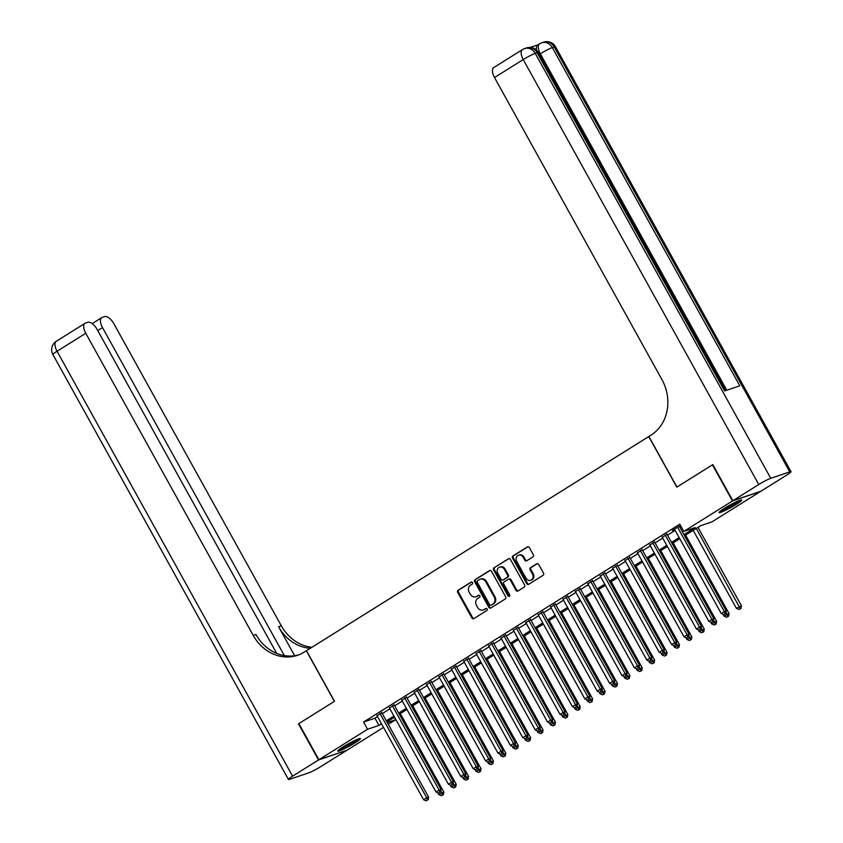<?xml version="1.0" encoding="UTF-8"?>
<svg xmlns="http://www.w3.org/2000/svg" width="843" height="843" viewBox="0 0 843 843"><rect width="100%" height="100%" fill="white"/><g stroke="black" fill="none" stroke-linecap="round" stroke-linejoin="round"><path stroke-width="1.26" d="M472.491 582.597A1.138 1.001 -108.7 0 0 471.079 582.134L458.149 590.226A1.633 1.423 -108.7 0 0 457.717 592.408L471.88 617.94A1.633 1.423 -108.7 0 0 473.882 618.604L486.811 610.511A1.138 1.001 -108.7 0 0 485.716 608.52L484.04 609.573A5.216 4.563 -108.7 0 1 483.197 609.974A5.216 4.563 -108.7 0 1 477.623 607.466L476.443 605.337A5.216 4.563 -108.7 0 1 477.823 598.361L479.498 597.318A1.138 1.001 -108.7 0 0 478.402 595.327L476.727 596.38A5.216 4.563 -108.7 0 1 475.884 596.781A5.216 4.563 -108.7 0 1 470.31 594.273L469.129 592.144A5.216 4.563 -108.7 0 1 470.51 585.168L472.185 584.125A1.138 1.001 -108.7 0 0 472.491 582.597M736.339 504.283A12.951 1.264 -29 0 1 719.09 512.565A12.951 1.264 -29 0 1 724.485 508.297A12.951 1.264 -29 0 1 741.745 500.004A12.951 1.264 -29 0 1 736.339 504.283M354.998 742.873A12.951 1.264 -29 0 1 337.737 751.155A12.951 1.264 -29 0 1 343.143 746.887A12.951 1.264 -29 0 1 360.404 738.605A12.951 1.264 -29 0 1 354.998 742.873M532.902 556.928A1.633 1.423 -108.7 0 0 533.324 554.747L529.362 547.592A1.633 1.423 -108.7 0 0 527.349 546.928L512.987 555.916A1.633 1.423 -108.7 0 0 512.555 558.098L526.717 583.63A1.633 1.423 -108.7 0 0 528.719 584.294L543.082 575.305A1.633 1.423 -108.7 0 0 543.514 573.124L538.719 564.473A1.633 1.423 -108.7 0 0 536.706 563.809L530.563 567.655A1.633 1.423 -108.7 0 0 530.131 569.836L532.513 574.136A4.363 3.815 -108.7 0 1 530.658 580.3A4.363 3.815 -108.7 0 1 526 578.203L516.685 561.396A4.363 3.815 -108.7 0 1 518.54 555.231A4.363 3.815 -108.7 0 1 523.197 557.318L524.746 560.121A1.633 1.423 -108.7 0 0 526.749 560.774L532.902 556.928M383.491 727.372L347.01 750.207L318.886 759.733L298.854 723.6L334.513 701.292L306.473 650.701L648.752 436.548L676.792 487.138L712.44 464.83L732.472 500.963L760.597 491.437L711.924 521.891L700.522 525.758L684.558 535.748M318.886 759.733L367.559 729.279L378.96 725.412L381.521 723.821M683.926 534.61L695.201 527.56L683.799 531.427L679.795 524.198L363.554 722.051L367.559 729.279M683.799 531.427L732.472 500.963M491.501 571.269A1.633 1.423 -108.7 0 0 489.498 570.616L475.136 579.605A1.633 1.423 -108.7 0 0 474.704 581.786L488.856 607.318A1.633 1.423 -108.7 0 0 490.858 607.982L505.22 598.994A1.633 1.423 -108.7 0 0 505.652 596.812L491.501 571.269M494.061 567.76L508.424 558.772A1.633 1.423 -108.7 0 1 510.426 559.425L524.588 584.968A1.633 1.423 -108.7 0 1 524.156 587.149L518.002 590.996A1.633 1.423 -108.7 0 1 516 590.332L510.257 579.984A1.633 1.423 -108.7 0 0 508.255 579.32L504.177 581.87A1.633 1.423 -108.7 0 0 503.745 584.051L509.72 594.842A1.138 1.001 -108.7 0 1 508.023 595.906L493.629 569.942A1.633 1.423 -108.7 0 1 494.061 567.76L509.077 558.582M381.816 712.746L377.042 715.739M394.218 704.99L389.445 707.983M406.621 697.235L401.848 700.217M419.024 689.479L414.25 692.461M431.426 681.713L426.653 684.706M443.829 673.957L439.045 676.94M456.232 666.202L451.448 669.184M468.624 658.436L463.85 661.428M481.026 650.68L476.253 653.662M493.429 642.924L488.655 645.907M505.832 635.158L501.058 638.151M518.234 627.403L513.461 630.385M530.637 619.647L525.863 622.629M543.04 611.881L538.266 614.874M555.442 604.125L550.658 607.108M567.845 596.37L563.061 599.352M580.237 588.604L575.463 591.596M592.64 580.848L587.866 583.83M605.042 573.092L600.269 576.075M617.445 565.326L612.671 568.319M629.847 557.571L625.074 560.553M642.25 549.815L637.477 552.797M654.653 542.049L649.879 545.042M667.055 534.293L662.271 537.276M363.554 722.051L374.956 718.183L377.516 716.592M382.29 713.6L389.919 708.826M394.693 705.844L402.311 701.07M407.095 698.078L414.714 693.315M419.498 690.322L427.116 685.549M431.89 682.567L439.519 677.793M444.293 674.8L451.922 670.037M456.695 667.045L464.324 662.271M469.098 659.289L476.727 654.516M481.501 651.523L489.13 646.76M493.903 643.767L501.532 638.994M506.306 636.012L513.924 631.238M518.708 628.246L526.327 623.483M531.111 620.49L538.73 615.717M543.503 612.735L551.132 607.961M555.906 604.968L563.535 600.205M568.308 597.213L575.938 592.439M580.711 589.457L588.34 584.684M593.114 581.691L600.743 576.928M605.516 573.935L613.146 569.162M617.919 566.18L625.538 561.406M630.322 558.424L637.94 553.651M642.724 550.658L650.343 545.885M655.116 542.903L662.746 538.129M667.519 535.147L675.148 530.373M679.922 527.381L681.144 526.622M680.543 525.547L672.282 530.479L674.674 529.52M679.458 526.538L680.67 525.769M394.334 717.319L395.683 719.743L388.265 724.39M387.274 722.599L395.683 719.743M679.785 538.73L672.156 543.503M667.382 546.485L659.753 551.259M654.979 554.251L647.35 559.014M642.577 562.007L634.948 566.781M630.174 569.763L622.555 574.536M617.771 577.529L610.153 582.292M605.369 585.284L597.75 590.058M592.966 593.04L585.348 597.813M580.574 600.806L572.945 605.569M568.171 608.562L560.542 613.335M555.769 616.317L548.14 621.091M543.366 624.083L535.737 628.846M530.964 631.839L523.334 636.613M518.561 639.595L510.942 644.368M506.158 647.361L498.54 652.124M493.756 655.116L486.137 659.89M481.364 662.872L473.734 667.645M468.961 670.638L461.332 675.401M456.558 678.394L448.929 683.167M444.156 686.149L436.526 690.923M431.753 693.915L424.124 698.678M419.35 701.671L411.721 706.445M406.948 709.427L399.329 714.2M394.545 717.193L386.926 721.956M386.294 720.828L393.923 716.055M398.697 713.073L406.326 708.299M411.099 705.306L418.718 700.544M423.502 697.551L431.121 692.777M435.905 689.795L443.523 685.022M448.307 682.029L455.926 677.266M460.7 674.274L468.329 669.5M473.102 666.518L480.731 661.744M485.505 658.752L493.134 653.989M497.907 650.996L505.537 646.223M510.31 643.241L517.939 638.467M522.713 635.474L530.331 630.712M535.115 627.719L542.734 622.945M547.518 619.963L555.137 615.19M559.921 612.197L567.539 607.434M572.313 604.442L579.942 599.668M584.715 596.686L592.344 591.912M597.118 588.92L604.747 584.157M609.521 581.164L617.15 576.391M621.923 573.409L629.552 568.635M634.326 565.642L641.945 560.88M646.729 557.887L654.347 553.113M659.131 550.131L666.75 545.358M671.534 542.365L679.152 537.602M374.956 718.183L378.96 725.412M475.884 596.781L476.643 596.517A5.216 4.563 -108.7 0 0 477.486 596.117L476.727 596.38M478.95 595.2L477.486 596.117M483.197 609.974L483.956 609.71A5.216 4.563 -108.7 0 0 484.799 609.31L484.04 609.573M486.263 608.393L484.799 609.31M471.637 582.007L458.908 589.974A1.633 1.423 -108.7 0 0 458.476 592.155L472.638 617.687A1.633 1.423 -108.7 0 0 473.987 618.541M490.152 570.426L475.895 579.341A1.633 1.423 -108.7 0 0 475.463 581.522L489.614 607.065A1.633 1.423 -108.7 0 0 490.963 607.908M477.57 580.753A1.138 1.001 -108.7 0 0 477.275 582.281L489.699 604.694A1.138 1.001 -108.7 0 0 491.1 605.158L492.86 604.052A5.216 4.563 -108.7 0 0 494.24 597.076L485.747 581.754A5.216 4.563 -108.7 0 0 480.183 579.246A5.216 4.563 -108.7 0 0 479.34 579.647L477.57 580.753M491.48 605.032A1.138 1.001 -108.7 0 0 491.859 604.895L491.1 605.158M480.183 579.246L480.942 578.993A5.216 4.563 -108.7 0 1 486.506 581.491L494.999 596.812A5.216 4.563 -108.7 0 1 493.619 603.788L491.859 604.895M508.519 579.194L509.277 578.941A1.633 1.423 -108.7 0 1 511.016 579.721L516.759 590.079A1.633 1.423 -108.7 0 0 518.108 590.932M494.82 567.508A1.633 1.423 -108.7 0 0 494.388 569.678L508.782 595.643A1.138 1.001 -108.7 0 0 509.594 596.233M504.304 569.236A4.363 3.815 -108.7 0 0 499.646 567.139A4.363 3.815 -108.7 0 0 497.791 573.303L501.079 579.236A1.633 1.423 -108.7 0 0 503.081 579.889L507.159 577.339A1.633 1.423 -108.7 0 0 507.591 575.158L504.304 569.236L505.062 568.972A4.363 3.815 -108.7 0 0 500.405 566.886L499.646 567.139M503.292 579.815A1.633 1.423 -108.7 0 0 503.84 579.626L503.081 579.889M505.062 568.972L508.35 574.894A1.633 1.423 -108.7 0 1 507.918 577.076L503.84 579.626M518.54 555.231L519.299 554.968A4.363 3.815 -108.7 0 1 523.956 557.065L525.505 559.868A1.633 1.423 -108.7 0 0 526.854 560.711M530.658 580.3L531.417 580.037A4.363 3.815 -108.7 0 0 533.271 573.872L532.513 574.136M537.37 563.619L531.322 567.402A1.633 1.423 -108.7 0 0 530.89 569.583L533.271 573.872M528.003 546.738L513.745 555.663A1.633 1.423 -108.7 0 0 513.313 557.845L527.476 583.377A1.633 1.423 -108.7 0 0 528.824 584.231M437.791 792.757L438.813 794.591L443.808 792.009L400.33 713.568M442.586 794.917L441.353 795.697L443.355 794.664L442.586 794.917L440.794 790.639M441.353 795.697L438.813 794.591M443.808 792.009L443.355 794.664M379.919 713.399L426.706 797.805L423.607 799.744L376.821 715.338M381.594 712.346L428.613 797.162L426.706 797.805L427.39 800.07L426.147 800.85L427.39 800.07M428.149 799.817L428.613 797.162M423.607 799.744L426.147 800.85M357.369 739.353A11.212 1.096 -29 0 1 357.053 739.596A11.212 1.096 -29 0 1 348.612 744.875A11.212 1.096 -29 0 1 339.982 748.984M345.019 745.749A10.379 1.022 151 0 0 351.952 741.903M339.118 749.638A12.866 1.264 151 0 0 358.338 738.984A12.866 1.264 151 0 0 358.37 738.963M738.71 500.763A11.212 1.096 -29 0 1 738.405 501.005A11.212 1.096 -29 0 1 729.954 506.285A11.212 1.096 -29 0 1 721.323 510.394M726.36 507.159A10.379 1.022 151 0 0 733.294 503.313M720.459 511.037A12.866 1.264 151 0 0 739.68 500.394A12.866 1.264 151 0 0 739.722 500.363M318.517 759.965L298.485 723.831L334.386 701.365L306.346 650.775L304.239 652.103A41.518 36.344 71.3 0 1 297.537 655.285A41.518 36.344 71.3 0 1 253.206 635.359L85.754 333.27L57.039 351.236L292.595 776.182L318.517 759.965L346.589 750.344M284.312 655.58L102.509 327.59A9.968 4.71 58 0 1 101.792 317.6A9.968 4.71 58 0 1 102.266 317.379L104.511 316.62A9.968 4.71 58 0 1 113.879 323.744L281.33 625.833A41.518 36.344 71.3 0 0 311.952 647.276M310.319 648.299A41.518 36.344 71.3 0 1 278.59 626.76L294.639 655.706M292.595 776.182A9.968 0.98 151 0 0 288.443 779.469A9.968 0.98 151 0 0 289.718 779.29L308.717 772.852A9.968 0.98 151 0 0 320.719 766.656L346.642 750.439M276.694 653.388L97.114 329.423A9.968 4.71 58 0 0 87.746 322.3L85.501 323.059A9.968 4.71 58 0 0 85.027 323.28A9.968 4.71 58 0 0 85.754 333.27M298.896 654.79A41.518 36.344 71.3 0 1 255.935 634.431L253.206 635.359M536.633 50.253A9.968 4.71 -122 0 1 537.729 44.942L539.594 43.783A9.968 4.71 58 0 0 540.321 53.773L539.394 54.352M537.95 44.805L530.205 47.429M732.852 500.731L760.966 491.206L786.888 474.988A9.968 0.98 151 0 0 791.04 471.701A9.968 0.98 151 0 0 789.765 471.88L770.765 478.318A9.968 0.98 151 0 0 758.763 484.514L732.852 500.731L712.82 464.598L676.918 487.064L648.878 436.474L650.986 435.157A41.518 36.344 -108.7 0 0 661.955 379.624L494.504 77.535A9.968 4.71 -122 0 1 493.777 67.545L522.491 49.579A9.968 4.71 58 0 0 523.218 59.568L494.504 77.535M758.763 484.514L523.218 59.568A9.968 0.98 -29 0 1 535.221 53.372L537.117 52.73L724.601 390.952L739.796 385.799L552.313 47.577L554.22 46.934A9.968 0.98 -29 0 1 555.495 46.755L791.04 471.701M450.194 785.002L451.205 786.835L456.211 784.253L412.733 705.812M454.988 787.162L453.755 787.942L455.757 786.909L454.988 787.162L453.197 782.884M453.755 787.942L451.205 786.835M456.211 784.253L455.757 786.909M462.596 777.246L463.608 779.08L468.613 776.487L425.135 698.057M467.391 779.406L466.158 780.175L468.15 779.143L467.391 779.406L465.599 775.128M466.158 780.175L463.608 779.08M468.613 776.487L468.15 779.143M474.999 769.48L476.01 771.313L481.016 768.732L437.538 690.291M479.793 771.64L478.55 772.42L480.552 771.387L479.793 771.64L478.002 767.362M478.55 772.42L476.01 771.313M481.016 768.732L480.552 771.387M487.402 761.724L488.413 763.558L493.418 760.976L449.941 682.535M492.196 763.884L490.953 764.664L492.955 763.632L492.196 763.884L490.405 759.606M490.953 764.664L488.413 763.558M493.418 760.976L492.955 763.632M392.322 705.633L439.108 790.049L436.01 791.988L389.224 707.572M393.997 704.59L441.005 789.406L439.108 790.049L439.793 792.315L438.55 793.094L439.793 792.315M440.552 792.062L441.005 789.406M436.01 791.988L438.55 793.094M404.724 697.878L451.511 782.293L448.413 784.232L401.616 699.816M406.4 696.824L453.408 781.64L451.511 782.293L452.196 784.559L450.952 785.328L452.196 784.559M452.954 784.296L453.408 781.64M448.413 784.232L450.952 785.328M417.127 690.122L463.913 774.527L460.815 776.466L414.018 692.061M418.802 689.068L465.81 773.885L463.913 774.527L464.598 776.793L463.355 777.573L464.598 776.793M465.357 776.54L465.81 773.885M460.815 776.466L463.355 777.573M429.519 682.356L476.316 766.772L473.218 768.711L426.421 684.295M431.205 681.313L478.213 766.129L476.316 766.772L476.99 769.037L475.758 769.817L476.99 769.037M477.76 768.784L478.213 766.129M473.218 768.711L475.758 769.817M499.804 753.969L500.816 755.802L505.821 753.21L462.333 674.779M504.599 756.129L503.355 756.898L505.357 755.865L504.599 756.129L502.807 751.851M503.355 756.898L500.816 755.802M505.821 753.21L505.357 755.865M441.922 674.6L488.719 759.016L485.61 760.955L438.824 676.539M443.597 673.546L490.615 758.363L488.719 759.016L489.393 761.282L488.16 762.051L489.393 761.282M490.152 761.018L490.615 758.363M485.61 760.955L488.16 762.051M512.207 746.203L513.218 748.036L518.213 745.454L474.735 667.013M517.001 748.363L515.758 749.142L517.76 748.11L517.001 748.363L515.199 744.084M515.758 749.142L513.218 748.036M518.213 745.454L517.76 748.11M454.324 666.845L501.121 751.25L498.013 753.189L451.226 668.784M456 665.791L503.018 750.607L501.121 751.25L501.796 753.516L500.563 754.295L501.796 753.516M502.554 753.263L503.018 750.607M498.013 753.189L500.563 754.295M524.599 738.447L525.621 740.28L530.616 737.699L487.138 659.258M529.404 740.607L528.161 741.387L530.163 740.354L529.404 740.607L527.602 736.329M528.161 741.387L525.621 740.28M530.616 737.699L530.163 740.354M466.727 659.078L513.513 743.494L510.415 745.433L463.629 661.017M468.402 658.035L515.421 742.852L513.513 743.494L514.198 745.76L512.955 746.54L514.198 745.76M514.957 745.507L515.421 742.852M510.415 745.433L512.955 746.54M537.002 730.691L538.024 732.525L543.018 729.933L499.541 651.502M541.807 732.852L540.563 733.621L542.565 732.588L541.807 732.852L540.005 728.573M540.563 733.621L538.024 732.525M543.018 729.933L542.565 732.588M479.13 651.323L525.916 735.739L522.818 737.678L476.032 653.262M480.805 650.269L527.823 735.085L525.916 735.739L526.601 738.004L525.358 738.774L526.601 738.004M527.36 737.741L527.823 735.085M522.818 737.678L525.358 738.774M549.404 722.925L550.426 724.759L555.421 722.177L511.943 643.736M554.199 725.085L552.966 725.865L554.968 724.832L554.199 725.085L552.407 720.818M552.966 725.865L550.426 724.759M555.421 722.177L554.968 724.832M491.532 643.567L538.319 727.973L535.221 729.912L488.434 645.506M493.208 642.514L540.226 727.33L538.319 727.973L539.004 730.238L537.76 731.018L539.004 730.238M539.762 729.985L540.226 727.33M535.221 729.912L537.76 731.018M561.807 715.17L562.818 717.003L567.824 714.421L524.346 635.98M566.601 717.33L565.368 718.11L567.371 717.077L566.601 717.33L564.81 713.052M565.368 718.11L562.818 717.003M567.824 714.421L567.371 717.077M503.935 635.801L550.721 720.217L547.623 722.156L500.837 637.74M505.61 634.758L552.618 719.574L550.721 720.217L551.406 722.483L550.163 723.262L551.406 722.483M552.165 722.23L552.618 719.574M547.623 722.156L550.163 723.262M574.209 707.414L575.221 709.248L580.226 706.655L536.749 628.225M579.004 709.574L577.771 710.343L579.763 709.311L579.004 709.574L577.213 705.296M577.771 710.343L575.221 709.248M580.226 706.655L579.763 709.311M516.337 628.046L563.124 712.461L560.026 714.4L513.229 629.984M518.013 626.992L565.021 711.808L563.124 712.461L563.809 714.727L562.566 715.496L563.809 714.727M564.568 714.464L565.021 711.808M560.026 714.4L562.566 715.496M586.612 699.658L587.624 701.481L592.629 698.9L549.151 620.459M591.407 701.808L590.163 702.588L592.165 701.555L591.407 701.808L589.615 697.54M590.163 702.588L587.624 701.481M592.629 698.9L592.165 701.555M528.74 620.29L575.527 704.695L572.429 706.634L525.632 622.229M530.416 619.236L577.423 704.053L575.527 704.695L576.212 706.961L574.968 707.741L576.212 706.961M576.97 706.708L577.423 704.053M572.429 706.634L574.968 707.741M599.015 691.892L600.026 693.726L605.032 691.144L561.554 612.703M603.809 694.052L602.566 694.832L604.568 693.8L603.809 694.052L602.018 689.774M602.566 694.832L600.026 693.726M605.032 691.144L604.568 693.8M541.132 612.524L587.929 696.94L584.831 698.879L538.034 614.463M542.818 611.481L589.826 696.297L587.929 696.94L588.604 699.205L587.371 699.985L588.604 699.205M589.373 698.952L589.826 696.297M584.831 698.879L587.371 699.985M611.417 684.137L612.429 685.97L617.434 683.378L573.946 604.947M616.212 686.297L614.968 687.066L616.971 686.033L616.212 686.297L614.421 682.019M614.968 687.066L612.429 685.97M617.434 683.378L616.971 686.033M553.535 604.768L600.332 689.184L597.223 691.123L550.437 606.707M555.21 603.714L602.229 688.531L600.332 689.184L601.006 691.45L599.773 692.219L601.006 691.45M601.765 691.186L602.229 688.531M597.223 691.123L599.773 692.219M623.82 676.381L624.832 678.204L629.826 675.622L586.349 597.181M628.615 678.531L627.371 679.31L629.373 678.278L628.615 678.531L626.813 674.263M627.371 679.31L624.832 678.204M629.826 675.622L629.373 678.278M565.938 597.013L612.735 681.418L609.626 683.357L562.839 598.952M567.613 595.959L614.631 680.775L612.735 681.418L613.409 683.684L612.176 684.463L613.409 683.684M614.168 683.431L614.631 680.775M609.626 683.357L612.176 684.463M636.212 668.615L637.234 670.448L642.229 667.867L598.751 589.426M641.017 670.775L639.774 671.555L641.776 670.522L641.017 670.775L639.215 666.497M639.774 671.555L637.234 670.448M642.229 667.867L641.776 670.522M578.34 589.246L625.127 673.662L622.029 675.601L575.242 591.185M580.016 588.203L627.034 673.02L625.127 673.662L625.812 675.928L624.568 676.708L625.812 675.928M626.57 675.675L627.034 673.02M622.029 675.601L624.568 676.708M648.615 660.859L649.637 662.693L654.632 660.101L611.154 581.67M653.42 663.019L652.176 663.789L654.179 662.756L653.42 663.019L651.618 658.741M652.176 663.789L649.637 662.693M654.632 660.101L654.179 662.756M590.743 581.491L637.529 665.907L634.431 667.846L587.645 583.43M592.418 580.437L639.437 665.253L637.529 665.907L638.214 668.172L636.971 668.942L638.214 668.172M638.973 667.909L639.437 665.253M634.431 667.846L636.971 668.942M661.017 653.104L662.04 654.927L667.034 652.345L623.557 573.904M665.812 655.253L664.579 656.033L666.581 655L665.812 655.253L664.021 650.986M664.579 656.033L662.04 654.927M667.034 652.345L666.581 655M603.145 573.735L649.932 658.141L646.834 660.08L600.047 575.674M604.821 572.682L651.839 657.498L649.932 658.141L650.617 660.406L649.373 661.186L650.617 660.406M651.376 660.153L651.839 657.498M646.834 660.08L649.373 661.186M673.42 645.338L674.432 647.171L679.437 644.589L635.959 566.148M678.215 647.498L676.982 648.278L678.973 647.245L678.215 647.498L676.423 643.22M676.982 648.278L674.432 647.171M679.437 644.589L678.973 647.245M615.548 565.969L662.335 650.385L659.237 652.324L612.45 567.908M617.224 564.926L664.231 649.742L662.335 650.385L663.019 652.651L661.776 653.43L663.019 652.651M663.778 652.398L664.231 649.742M659.237 652.324L661.776 653.43M685.823 637.582L686.834 639.415L691.84 636.823L648.362 558.393M690.617 639.742L689.384 640.511L691.376 639.479L690.617 639.742L688.826 635.464M689.384 640.511L686.834 639.415M691.84 636.823L691.376 639.479M627.951 558.214L674.737 642.629L671.639 644.568L624.842 560.152M629.626 557.17L676.634 641.976L674.737 642.629L675.422 644.895L674.179 645.664L675.422 644.895M676.181 644.632L676.634 641.976M671.639 644.568L674.179 645.664M698.225 629.826L699.237 631.649L704.242 629.068L660.764 550.627M703.02 631.976L701.776 632.756L703.779 631.723L703.02 631.976L701.228 627.708M701.776 632.756L699.237 631.649M704.242 629.068L703.779 631.723M640.353 550.458L687.14 634.863L684.042 636.802L637.245 552.397M642.029 549.404L689.037 634.221L687.14 634.863L687.825 637.129L686.581 637.909L687.825 637.129M688.583 636.876L689.037 634.221M684.042 636.802L686.581 637.909M710.628 622.06L711.64 623.894L716.645 621.312L673.167 542.871M715.422 624.22L714.179 625L716.181 623.968L715.422 624.22L713.631 619.942M714.179 625L711.64 623.894M716.645 621.312L716.181 623.968M652.745 542.692L699.542 627.108L696.444 629.047L649.647 544.631M654.421 541.649L701.439 626.465L699.542 627.108L700.217 629.373L698.984 630.153L700.217 629.373M700.986 629.12L701.439 626.465M696.444 629.047L698.984 630.153M723.031 614.305L724.042 616.138L729.047 613.546L685.559 535.115M727.825 616.465L726.582 617.234L728.584 616.201L727.825 616.465L726.034 612.187M726.582 617.234L724.042 616.138M729.047 613.546L728.584 616.201M665.148 534.936L711.945 619.352L708.837 621.291L662.05 536.875M666.824 533.893L713.842 618.699L711.945 619.352L712.62 621.618L711.387 622.387L712.62 621.618M713.378 621.354L713.842 618.699M708.837 621.291L711.387 622.387M693.188 530.342L736.445 608.372L741.44 605.79L697.962 527.349M740.228 608.699L738.984 609.478L740.986 608.446L740.228 608.699L696.286 528.403M738.984 609.478L736.445 608.372M741.44 605.79L740.986 608.446M677.551 527.181L724.348 611.586L721.239 613.525L674.453 529.119M679.226 526.127L726.245 610.943L724.348 611.586L725.022 613.852L723.789 614.631L725.022 613.852M725.781 613.599L726.245 610.943M721.239 613.525L723.789 614.631M472.638 617.687L471.88 617.94M458.476 592.155L457.717 592.408M458.908 589.974L458.149 590.226M489.614 607.065L488.856 607.318M475.463 581.522L474.704 581.786M475.895 579.341L475.136 579.605M490.046 570.426L489.498 570.616M493.619 603.788L492.86 604.052M494.999 596.812L494.24 597.076M486.506 581.491L485.747 581.754M508.972 558.582L508.424 558.772M516.759 590.079L516 590.332M511.016 579.721L510.257 579.984M508.782 595.643L508.023 595.906M494.388 569.678L493.629 569.942M507.918 577.076L507.159 577.339M508.35 574.894L507.591 575.158M525.505 559.868L524.746 560.121M523.956 557.065L523.197 557.318M530.89 569.583L530.131 569.836M531.322 567.402L530.563 567.655M537.254 563.63L536.706 563.809M527.476 583.377L526.717 583.63M513.313 557.845L512.555 558.098M513.745 555.663L512.987 555.916M527.897 546.749L527.349 546.928M278.59 626.76L281.33 625.833M102.509 327.59L97.756 330.572M57.039 351.236A9.968 4.71 -122 0 1 56.323 341.246A9.968 9.968 0 0 0 52.888 354.524A9.968 0.98 -29 0 1 57.039 351.236M789.765 471.88L554.22 46.934A9.968 8.725 -108.7 0 0 543.577 42.15L541.68 42.793A9.968 8.725 71.3 0 1 552.313 47.577A9.968 0.98 -29 0 0 540.321 53.773L726.803 390.204M725.749 390.562L538.392 52.551A9.968 0.98 -29 0 0 537.117 52.73A9.968 8.725 -108.7 0 0 526.475 47.946L524.578 48.588A9.968 8.725 71.3 0 1 535.221 53.372L770.765 478.318M522.966 49.358A9.968 4.71 58 0 0 522.491 49.579A9.968 9.968 0 0 1 524.578 48.588M540.068 43.562A9.968 4.71 58 0 0 539.594 43.783A9.968 9.968 0 0 1 541.68 42.793M491.669 604.979L490.911 605.242M503.577 579.752L502.818 580.016M101.792 317.6L92.193 323.607M85.027 323.28L56.323 341.246M52.888 354.524L288.443 779.469M538.392 52.551A9.968 9.968 0 0 0 526.475 47.946M555.495 46.755A9.968 9.968 0 0 0 543.577 42.15"/></g></svg>
